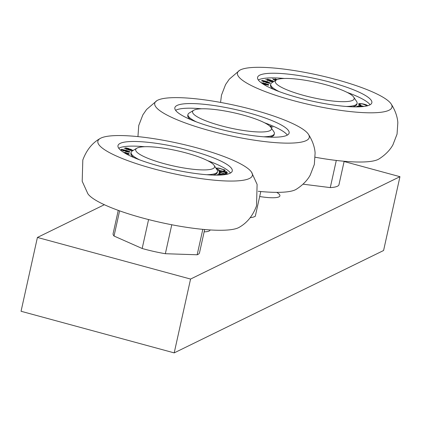 <?xml version="1.0" encoding="UTF-8"?>
<svg xmlns="http://www.w3.org/2000/svg" width="421" height="421" viewBox="0 0 421 421"><rect width="100%" height="100%" fill="white"/><g stroke="black" fill="none" stroke-linecap="round" stroke-linejoin="round"><path stroke-width="0.63" d="M174.199 352.882L383.584 250.511L399.95 176.688L190.566 279.06L174.199 352.882L21.05 311.266L37.416 237.444L104.355 204.717M344.104 161.511L399.95 176.688M37.416 237.444L190.566 279.06M259.678 196.512A26.981 5.231 12.5 0 0 279.918 195.844A26.981 5.231 12.5 0 0 276.702 192.355M204.143 231.866A26.981 5.231 12.5 0 0 210.126 229.966A26.981 5.231 12.5 0 0 210.132 229.94M232.208 171.173A58.524 11.351 12.5 0 0 232.266 170.973A58.524 11.351 12.5 0 0 178.104 147.339A58.524 11.351 12.5 0 0 118.043 145.44A58.524 11.351 12.5 0 0 117.991 145.64A58.524 11.351 12.5 0 0 172.152 169.274A58.524 11.351 12.5 0 0 232.208 171.173M100.13 138.509C92.31 142.866 86.537 150.039 82.805 160.022L82.2 181.288L87.878 193.771A79.132 15.345 12.5 0 0 160.896 222.504A79.132 15.345 12.5 0 0 239.212 227.319C247.148 222.82 252.921 215.652 256.536 205.806L257.105 184.387L251.463 172.057A79.132 15.345 12.5 0 0 178.446 143.319A79.132 15.345 12.5 0 0 100.13 138.509A79.132 15.345 12.5 0 0 97.946 140.909A79.132 15.345 12.5 0 0 170.4 172.973A79.132 15.345 12.5 0 0 252.311 175.704A79.132 15.345 12.5 0 0 251.463 172.057M135.725 149.423A40.395 7.836 12.5 0 0 172.715 165.795A40.395 7.836 12.5 0 0 214.526 167.184A40.395 7.836 12.5 0 0 214.121 165.364A40.395 7.836 12.5 0 0 176.82 150.655A40.395 7.836 12.5 0 0 136.804 148.224A40.395 7.836 12.5 0 0 135.725 149.423M214.121 165.364L217.025 169.726A44.247 8.583 -167.5 0 1 217.51 171.573A44.247 8.583 -167.5 0 1 217.468 171.726A44.247 8.583 -167.5 0 1 206.679 174.715M139.598 159.843A44.247 8.583 -167.5 0 1 131.11 152.418A44.247 8.583 -167.5 0 1 131.147 152.27A44.247 8.583 -167.5 0 1 132.326 150.95L136.804 148.224M204.664 229.524L199.507 252.779A44.247 8.583 -167.5 0 1 199.465 252.932A44.247 8.583 -167.5 0 1 197.17 254.779L202.806 229.35M119.606 210.847L114.023 236.034A44.247 8.583 -167.5 0 1 113.107 233.629L118.259 210.368M171.768 224.761L165.348 253.716A44.247 8.583 -167.5 0 1 142.172 248.495L148.581 219.573M197.17 254.779L165.348 253.716M142.172 248.495L114.023 236.034M212.942 175.073A44.247 8.583 12.5 0 0 217.257 172.673A44.247 8.583 12.5 0 0 217.299 172.521L217.51 171.573M133.162 150.444L130.421 149.634L129.615 149.834L132.131 150.697L128.758 150.044L128.163 149.865L128.8 149.708L125.895 149.097L126.542 148.939L124.158 148.124L126.81 148.871L127.61 148.676L125.49 147.792L128.421 148.476L129.021 148.655L128.437 148.797L131.294 149.423L130.694 149.571L133.199 150.423M127.437 150.692L127.168 150.929L129.994 151.728L127.047 151.039L126.689 151.36L129.394 152.265L125.669 151.544L125.953 151.292L124.042 150.75L123.132 150.834L123.421 150.576L120.748 149.818L123.542 150.471L123.9 150.15L121.343 149.287L127.437 150.692M123.532 152.328L126.021 152.607L126.1 152.923L129.073 153.612L126.137 153.065L126.247 153.491L129.252 154.328L126.284 153.633L126.247 153.928M125.663 153.602L125.326 153.412M122.879 151.902L123.437 152.265M130.226 155.938L130.684 156.154M226.814 171.831L227.34 172.699L225.456 172.726L222.598 171.594L219.109 171.626L218.925 171.368L222.414 171.336L218.141 170.294L226.814 171.831L226.587 172.863M221.314 174.994L218.515 173.699L224.83 174.636M230.487 173.01A58.524 11.351 12.5 0 0 207.6 160.664M144.698 146.719A58.524 11.351 12.5 0 0 118.738 148.239M130.942 153.212A44.247 8.583 12.5 0 0 130.899 153.365A44.247 8.583 12.5 0 0 133.767 157.522M217.099 175.136L217.92 174.489L219.999 175.062M227.419 174.231L225.246 173.189L227.861 174.031M225.877 174.468L220.051 172.436L220.083 173.273L219.236 173.094L219.183 171.863L226.403 174.368M215.962 168.137L218.841 168.116L224.825 169.952L225.193 170.452L224.498 170.752L223.751 170.5L224.025 169.847L219.104 168.353C216.989 168.121 216.294 168.311 217.01 168.921L219.246 170.047L216.215 168.805M224.225 170.658L224.025 169.847M216.589 169.042L216.704 168.516L216.941 169.226M217.194 174.804L217.12 175.136M217.92 174.489L217.778 175.125M219.42 175.089L218.483 174.831L217.925 175.125M224.393 174.699L219.299 173.894L219.204 174.299L219.283 173.968M220.525 174.768L221.835 174.957M219.299 173.894L220.562 174.589M220.051 172.436L219.873 173.226M223.035 171.973L223.172 171.368L225.298 172.51L226.382 172.257L226.119 171.889L223.172 171.368M223.33 172.126L223.419 171.726M226.403 172.852L226.382 172.257M216.326 168.026L216.215 168.516M224.825 169.952L224.656 170.731M126.021 152.607L125.784 153.67M126.1 152.923L125.921 153.744M126.137 153.065L125.979 153.781M126.247 153.491L126.158 153.881M126.284 153.633L126.221 153.912M125.569 153.47L125.49 152.918L123.863 152.539M124.948 153.191L125.595 153.344M125.953 151.292L125.884 151.597M123.421 150.576L123.353 150.886M123.542 150.471L123.442 150.913M123.9 150.15L123.716 150.976M124.016 150.039L123.816 150.955M124.258 149.823L124.053 150.75M126.553 150.755L126.353 151.66M126.8 150.534L126.595 151.471M124.132 150.776L126.074 151.181L126.432 150.865L124.521 150.323L124.163 150.644M125.974 151.618L126.074 151.181M126.247 151.686L126.432 150.865M128.8 149.708L128.726 150.039M126.542 148.939L126.468 149.271M126.81 148.871L126.732 149.218M127.61 148.676L127.537 149.018M127.879 148.608L127.805 148.955M128.421 148.476L128.326 148.918M130.147 149.381L130.068 149.723M130.705 149.245L130.605 149.697M127.331 149.208L129.068 149.644L129.873 149.45L128.173 148.866L127.363 149.06M128.989 149.987L129.068 149.644M129.794 149.792L129.873 149.45M367.833 105.676A58.524 11.351 12.5 0 0 371.854 102.724A58.524 11.351 12.5 0 0 326.712 81.258A58.524 11.351 12.5 0 0 261.599 74.443A58.524 11.351 12.5 0 0 257.578 77.39A58.524 11.351 12.5 0 0 302.72 98.861A58.524 11.351 12.5 0 0 367.833 105.676M315.218 157.238A79.132 15.345 12.5 0 0 375.621 160.39A79.132 15.345 12.5 0 0 378.8 159.075C387.625 153.554 391.609 147.318 392.956 144.75L397.056 134.12L397.829 122.753C397.692 119.859 396.708 112.528 391.051 103.808A79.132 15.345 12.5 0 0 323.186 76.254A79.132 15.345 12.5 0 0 242.896 68.944A79.132 15.345 12.5 0 0 239.717 70.26A79.132 15.345 12.5 0 0 290.911 99.93A79.132 15.345 12.5 0 0 386.536 111.176A79.132 15.345 12.5 0 0 391.051 103.808M278.055 79.28A40.395 7.836 12.5 0 0 276.392 79.974A40.395 7.836 12.5 0 0 302.641 95.12A40.395 7.836 12.5 0 0 351.377 100.84A40.395 7.836 12.5 0 0 353.708 97.119A40.395 7.836 12.5 0 0 319.123 83.032A40.395 7.836 12.5 0 0 278.055 79.28M353.708 97.119L356.613 101.482A44.247 8.583 -167.5 0 1 357.097 103.329A44.247 8.583 -167.5 0 1 354.056 105.56A44.247 8.583 -167.5 0 1 346.267 106.466M279.186 91.594A44.247 8.583 -167.5 0 1 270.698 84.174A44.247 8.583 -167.5 0 1 271.919 82.705L276.392 79.974M344.157 161.264L338.884 185.056A44.247 8.583 -167.5 0 1 336.053 186.766A44.247 8.583 -167.5 0 1 330.274 187.603L336.295 160.448M330.274 187.603L303.031 184.177M352.53 106.829A44.247 8.583 12.5 0 0 353.845 106.502A44.247 8.583 12.5 0 0 356.887 104.271L357.097 103.329M275.892 80.285L273.429 79.653L274.508 79.643L272.713 78.816L274.945 79.637L276.276 79.622L274.924 78.79L277.107 79.616M272.955 82.069L269.372 81.148L270.124 81.027L268.519 80.437L267.224 80.364L267.993 80.243L265.74 79.416L268.303 80.195L269.256 80.043L267.319 79.164L270.219 79.89L270.787 80.074L270.103 80.185L272.945 80.853L272.234 80.964L273.818 81.548M273.645 81.653L271.908 81.016L270.956 81.169L273.129 81.969M268.182 81.853L267.793 82.063L270.356 82.979L267.619 82.153L267.098 82.432L269.656 83.353L265.919 82.569L266.33 82.348L264.483 81.785L263.462 81.832L263.883 81.606L261.294 80.821L264.051 81.516L264.572 81.237L262.157 80.364L268.182 81.853M261.062 82.658L265.804 83.532L265.762 83.826L268.693 84.553L265.74 83.958L265.683 84.347L268.593 85.21L263.014 84.011M262.209 83.479L262.472 83.142L261.336 82.858M362.281 106.639L357.829 106.103L362.492 106.366L358.645 105.145L364.007 106.445M370.075 104.766A58.524 11.351 12.5 0 0 347.188 92.415M284.291 78.469A58.524 11.351 12.5 0 0 260.573 79.08A58.524 11.351 12.5 0 0 258.326 79.99M270.698 84.174L270.487 85.121A44.247 8.583 12.5 0 0 273.355 89.273M358.018 106.871L357.424 106.881M356.055 106.892L357.55 106.26L358.592 106.855M365.802 106.16L366.844 105.655L362.865 104.071C360.523 103.64 359.339 103.666 359.313 104.14L360.923 105.097L360.434 105.139L358.471 103.84M366.802 105.95L366.844 105.655M359.181 104.603L359.308 104.045L359.208 104.613M358.476 103.961L359.823 103.492L362.897 103.887C365.76 104.524 367.37 105.171 367.712 105.829M357.55 106.26L357.413 106.881M362.565 106.276L362.492 106.618M359.823 103.492L359.755 103.803M265.804 83.532L265.53 84.747M265.762 83.826L265.556 84.753M265.74 83.958L265.562 84.753M263.178 82.89L262.936 83.963M263.136 83.174L262.957 83.979L263.114 83.3L263.062 83.695L265.041 84.184L265.098 83.795L263.114 83.3M262.993 84L263.062 83.695M266.33 82.348L266.261 82.658M263.883 81.606L263.809 81.927M264.051 81.516L263.951 81.963M264.572 81.237L264.446 81.806M264.746 81.142L264.593 81.821M265.093 80.953L264.967 81.527M267.198 81.879L267.046 82.563M267.556 81.685L267.435 82.253M264.625 81.827L266.504 82.253L267.019 81.974L265.172 81.416L264.656 81.695M266.404 82.695L266.504 82.253M266.893 82.542L267.019 81.974M270.124 81.027L270.061 81.311M267.993 80.243L267.93 80.527M268.303 80.195L268.24 80.479M269.256 80.043L269.193 80.327M269.577 79.99L269.514 80.279M270.219 79.89L270.156 80.174M271.713 80.774L271.65 81.058M272.376 80.669L272.313 80.953M268.793 80.537L271.392 80.827L269.782 80.232L268.83 80.385M270.377 81.258L270.44 80.974M271.329 81.111L271.392 80.827M276.718 79.616L275.36 79.832L276.081 80.164M204.669 124.769A58.524 11.351 12.5 0 0 289.127 133.052A58.524 11.351 12.5 0 0 259.315 115.996A58.524 11.351 12.5 0 0 174.852 107.718A58.524 11.351 12.5 0 0 204.669 124.769M268.935 114.454A79.132 15.345 12.5 0 0 156.996 100.587A79.132 15.345 12.5 0 0 195.049 126.316A79.132 15.345 12.5 0 0 276.697 142.719A79.132 15.345 12.5 0 0 308.325 134.136A79.132 15.345 12.5 0 0 268.935 114.454M258.262 191.287A79.132 15.345 12.5 0 0 296.074 189.397C304.899 183.877 308.888 177.641 310.23 175.078L314.334 164.448L315.103 153.081C314.966 150.186 313.987 142.851 308.325 134.136M250.848 117.354A40.395 7.836 12.5 0 0 193.665 110.302A40.395 7.836 12.5 0 0 213.131 123.411A40.395 7.836 12.5 0 0 254.747 131.778A40.395 7.836 12.5 0 0 270.987 127.442A40.395 7.836 12.5 0 0 250.848 117.354M196.46 121.922A44.247 8.583 -167.5 0 1 187.971 114.496A44.247 8.583 -167.5 0 1 189.192 113.028L193.665 110.302M260.783 191.534L255.305 216.226A44.247 8.583 -167.5 0 1 250.206 217.699M270.987 127.442L273.887 131.805A44.247 8.583 -167.5 0 1 274.371 133.652A44.247 8.583 -167.5 0 1 263.541 136.793M269.808 137.151A44.247 8.583 12.5 0 0 274.16 134.599L274.371 133.652M269.629 125.984L271.187 126.263L269.824 126.153M270.361 126.674L272.929 127.042L270.55 126.847L271.429 127.237L270.771 127.147M187.971 114.496L187.761 115.443A44.247 8.583 12.5 0 0 190.629 119.596M287.348 135.088A58.524 11.351 12.5 0 0 264.462 122.743M201.564 108.797A58.524 11.351 12.5 0 0 175.604 110.313M227.119 172.247L226.982 172.852M130.899 153.365L131.11 152.418M220.578 102.419L221.467 95.193L225.572 84.568L229.308 79.159L239.717 70.26M137.946 136.615L138.741 125.521L142.845 114.891L146.582 109.481L156.996 100.587"/></g></svg>
